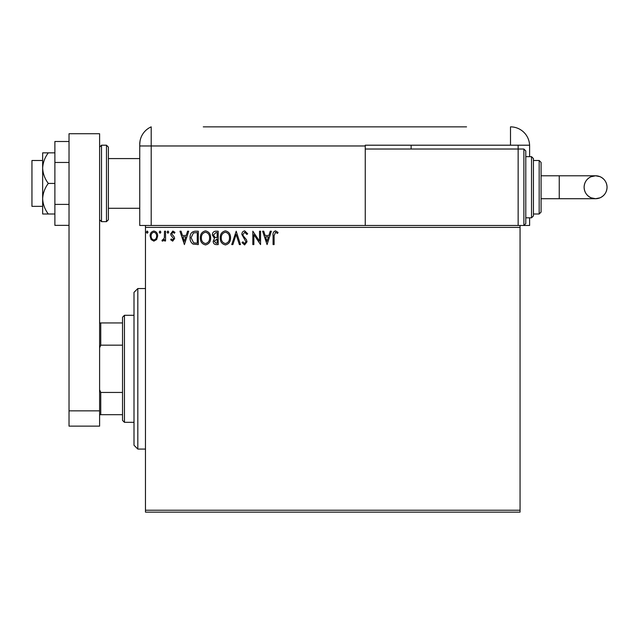 <?xml version="1.0" encoding="UTF-8"?>
<svg xmlns="http://www.w3.org/2000/svg" width="639" height="639" viewBox="0 0 639 639"><rect width="100%" height="100%" fill="white"/><g stroke="black" fill="none" stroke-linecap="round" stroke-linejoin="round"><path stroke-width="0.96" d="M520.058 512.143L145.468 512.143L145.468 510.234L520.058 510.234L520.058 512.143M520.058 227.38L145.468 227.38L145.468 225.471L520.058 225.471L520.058 510.234M156.651 239.537L153.871 241.151L151.1 239.545L150.101 236.063C150.077 233.291 151.331 231.614 153.871 231.03C156.419 231.614 157.673 233.291 157.649 236.063L156.651 239.537M165.541 231.206L165.541 240.983L164.511 240.983L164.511 239.545L162.721 241.151L161.939 240.815L162.426 239.777L162.889 239.952L164.351 237.844L164.511 231.206L165.541 231.206M172.674 241.151L170.685 239.761L171.284 238.922L172.61 239.952L173.6 238.635L171.02 235.368L170.685 233.858L172.857 231.03L174.974 232.356L174.383 233.267L172.969 232.237L171.715 233.81L174.303 237.085L174.631 238.587L172.674 241.151M195.191 231.206L198.298 231.206L198.298 244.585L193.09 244.098C190.917 242.596 189.911 240.472 190.063 237.724C189.911 233.866 191.62 231.693 195.191 231.206M218.195 231.206L218.195 244.585L216.302 244.585C214.265 244.481 213.242 243.379 213.218 241.27L214.472 238.419L212.364 235C212.372 232.796 213.426 231.526 215.519 231.206L218.195 231.206M236.206 231.206L240.488 244.585L239.369 244.585L236.118 234.433L232.868 244.585L231.741 244.585L236.206 231.206M259.53 231.206L260.56 231.206L260.56 244.585L253.867 234.609L253.867 244.585L252.836 244.585L252.836 231.206L259.53 241.159L259.53 231.206M274.107 235.679L274.107 244.585L273.077 244.585L273.077 235.551C272.669 233.123 273.484 231.558 275.529 230.863L278.053 232.404L277.526 233.435L275.537 232.237L274.107 235.679M145.468 227.38L145.468 510.234M267.078 244.585L262.613 231.206L263.739 231.206L265.113 235.495L268.867 235.495L270.241 231.206L271.359 231.206L267.078 244.585M244.689 230.863L247.692 233.786L246.862 234.465L244.761 232.237L242.892 234.505L243.227 235.815L246.478 239.769L247.005 241.806L244.617 244.929L242.037 242.66L242.836 241.838L244.633 243.555L245.983 241.862L241.862 234.481C241.877 232.476 242.82 231.27 244.689 230.863M230.543 237.836C230.615 241.654 228.922 244.018 225.463 244.929C221.925 244.098 220.183 241.758 220.255 237.9C220.183 234.082 221.893 231.733 225.383 230.863C228.874 231.701 230.591 234.026 230.543 237.836M210.646 237.836C210.726 241.654 209.033 244.018 205.566 244.929C202.028 244.098 200.287 241.758 200.358 237.9C200.295 234.082 202.004 231.733 205.486 230.863C208.977 231.701 210.694 234.026 210.646 237.836M184.407 244.585L179.95 231.206L181.069 231.206L182.442 235.495L186.197 235.495L187.57 231.206L188.697 231.206L184.407 244.585M168.8 232.149L167.937 233.267L167.083 232.149L167.937 231.03L168.8 232.149M160.908 232.149L160.054 233.267L159.191 232.149L160.054 231.03L160.908 232.149M148.048 232.149L147.186 233.267L146.331 232.149L147.186 231.03L148.048 232.149M265.552 236.861L266.99 241.358L268.428 236.861L265.552 236.861M221.278 237.9C221.23 240.959 222.612 242.844 225.415 243.555C228.211 242.812 229.577 240.911 229.513 237.844C229.561 234.801 228.195 232.931 225.415 232.237C222.596 232.923 221.214 234.817 221.278 237.9M216.102 243.211L217.164 243.211L217.164 238.922L214.249 241.246L216.102 243.211M216.645 237.548L217.164 237.548L217.164 232.58L215.99 232.58L213.394 235L215.008 237.396L216.645 237.548M201.389 237.9C201.333 240.959 202.715 242.844 205.518 243.555C208.314 242.812 209.68 240.911 209.616 237.844C209.664 234.801 208.298 232.931 205.518 232.237C202.699 232.923 201.317 234.817 201.389 237.9M197.267 243.211L197.267 232.58L193.409 232.916L191.093 237.724L193.633 242.836L197.267 243.211M182.882 236.861L184.32 241.358L185.757 236.861L182.882 236.861M151.131 236.055C151.092 238.131 152.002 239.433 153.879 239.952C155.748 239.433 156.667 238.131 156.619 236.055C156.667 233.986 155.756 232.716 153.879 232.237C152.002 232.716 151.084 233.986 151.131 236.055M137.824 449.073L134.006 445.255L134.006 292.358L137.824 288.54L137.824 449.073L145.468 449.073M124.453 422.323L122.536 420.406L122.536 317.208L124.453 315.299L124.453 422.323L134.006 422.323M122.536 345.172L100.754 345.172L99.604 347.792M99.604 389.83L100.754 392.45L100.754 414.679L99.604 414.679M122.536 392.45L100.754 392.45M99.604 322.943L100.754 322.943L100.754 345.172M122.536 322.943L100.754 322.943M122.536 414.679L100.754 414.679M42.653 206.357L31.95 206.357L31.95 160.493L42.653 160.493M108.398 147.114L108.398 219.736L106.481 221.653L106.481 145.205L108.398 147.114M69.028 410.853L69.028 133.735L99.604 133.735L99.604 426.141L69.028 426.141L69.028 410.853L99.604 410.853M69.028 225.359L54.882 225.359L54.882 162.458L69.028 162.458M54.882 204.392L69.028 204.392M54.882 162.458L54.882 141.499L69.028 141.499M48.292 183.425C44.81 178.776 42.933 173.68 42.653 168.137L42.653 214.001L48.292 214.001C44.802 209.328 42.925 204.232 42.653 198.713C42.925 193.194 44.802 188.098 48.292 183.425L54.882 183.425M48.292 214.001L54.882 214.001M48.292 152.849L42.653 152.849L42.653 168.137C42.925 162.625 44.802 157.521 48.292 152.849L54.882 152.849M108.398 208.274L139.741 208.274L139.741 225.471L139.741 144.374L139.741 145.972L151.203 145.972L151.203 126.857A19.114 19.114 0 0 0 140.38 139.47L140.093 140.716M145.468 225.471L139.741 225.471M139.741 177.69L139.741 144.374C140.46 137.856 140.46 137.856 139.741 144.374L140.045 140.987M529.611 156.667L529.611 145.972A19.114 19.114 0 0 0 529.595 145.205L365.252 145.205L365.252 145.972L151.203 145.972L151.203 225.471L151.203 126.857A19.114 19.114 0 0 0 139.741 144.374M273.596 126.857L282.166 126.857M208.418 126.857L221.677 126.857M203.274 126.857L466.55 126.857M456.43 126.857L448.362 126.857M446.134 126.857L438.929 126.857M434.304 126.857L426.237 126.857M424.008 126.857L415.781 126.857M410.118 126.857L392.793 126.857M380.101 126.857L372.729 126.857M361.754 126.857L353.351 126.857M339.285 126.857L331.569 126.857M323.677 126.857L315.275 126.857M301.209 126.857L293.66 126.857M266.902 126.857L248.379 126.857M238.091 126.857L230.375 126.857M238.339 126.857L247.181 126.857M518.149 145.205L518.149 149.023L523.876 149.023L523.876 225.471L520.058 225.471L529.611 225.471L529.611 217.827M411.125 145.205L411.125 149.023M365.252 145.972L365.252 225.471M529.595 145.205A19.114 19.114 0 0 0 510.505 126.857L510.505 145.205M302.407 126.857L308.214 126.857M324.876 126.857L326.585 126.857M364.486 126.857L368.312 126.857M607.05 187.251A11.47 11.47 90 0 1 595.58 198.713A11.47 11.47 90 0 1 584.118 187.251A11.47 11.47 90 0 1 595.58 175.781A11.47 11.47 90 0 1 607.05 187.251C606.826 192.203 604.462 195.734 599.973 197.842L595.58 198.713L559.245 198.713L559.245 175.781L595.58 175.781C594.142 175.781 596.754 175.781 595.58 175.781L599.973 176.652C604.462 178.76 606.826 182.291 607.05 187.251M541.081 175.781L559.245 175.781M541.081 198.713L559.245 198.713M523.876 149.023L525.793 150.94L525.793 223.562L523.876 225.471M531.528 156.667L533.437 158.584L533.437 215.918L531.528 217.827L531.528 156.667L525.793 156.667M539.172 160.493L541.081 162.402L541.081 212.092L539.172 214.001L539.172 160.493L533.437 160.493M518.149 225.471L518.149 149.023L365.252 149.023M99.604 147.114L101.513 145.205L101.513 221.653L106.481 221.653M137.824 288.54L145.468 288.54M124.453 315.299L134.006 315.299M108.398 158.584L139.741 158.584M101.513 145.205L106.481 145.205M101.513 221.653L99.604 219.736M595.58 175.781L590.867 176.795C586.57 178.96 584.318 182.442 584.118 187.251C584.342 192.203 586.706 195.734 591.195 197.842L595.58 198.713M539.172 214.001L533.437 214.001M531.528 217.827L525.793 217.827"/></g></svg>
